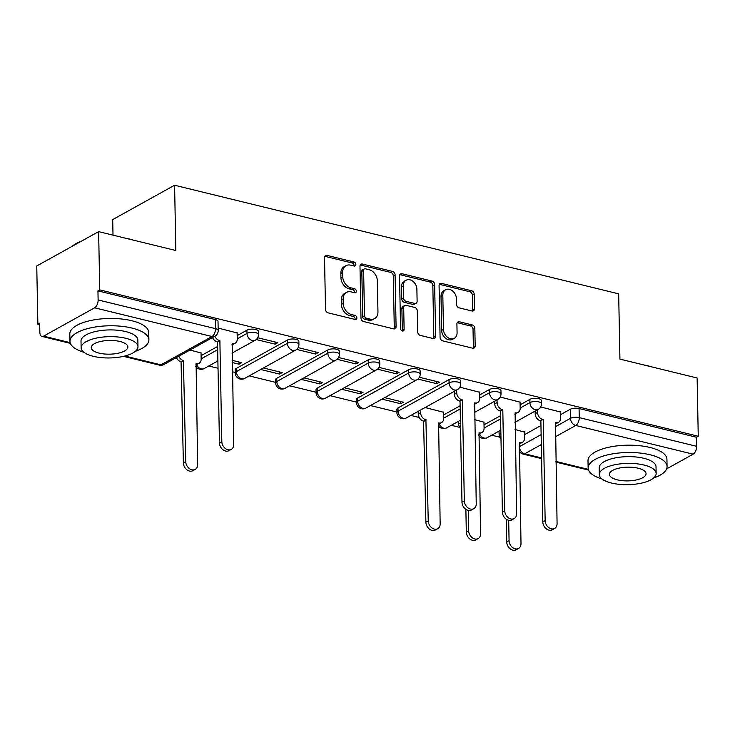 <?xml version="1.0" encoding="UTF-8"?>
<svg xmlns="http://www.w3.org/2000/svg" width="735" height="735" viewBox="0 0 735 735"><rect width="100%" height="100%" fill="white"/><g stroke="black" fill="none" stroke-linecap="round" stroke-linejoin="round"><path stroke-width="1.1" d="M355.85 264.444A2.168 1.645 61 0 0 354.031 262L327.011 255.385A3.096 2.343 61 0 0 325.559 255.55A3.096 2.343 61 0 0 324.521 257.636L325.513 309.352A3.096 2.343 61 0 0 328.113 312.853L355.134 319.459A2.168 1.645 61 0 0 356.144 319.339A2.168 1.645 61 0 0 356.87 317.878A2.168 1.645 61 0 0 355.051 315.434L351.56 314.58A9.922 7.506 61 0 1 343.245 303.399L343.162 299.09A9.922 7.506 61 0 1 346.488 292.401A9.922 7.506 61 0 1 351.119 291.887L354.619 292.741A2.168 1.645 61 0 0 355.63 292.622A2.168 1.645 61 0 0 356.365 291.161A2.168 1.645 61 0 0 354.546 288.717L351.045 287.863A9.922 7.506 61 0 1 342.731 276.682L342.648 272.363A9.922 7.506 61 0 1 345.974 265.684A9.922 7.506 61 0 1 350.613 265.16L354.105 266.015A2.168 1.645 61 0 0 355.124 265.905A2.168 1.645 61 0 0 355.85 264.444M353.985 265.987A2.168 1.645 61 0 0 354.04 265.445A2.168 1.645 61 0 0 352.221 263.001L325.201 256.386A3.096 2.343 61 0 0 324.815 256.331M355.014 319.431A2.168 1.645 61 0 0 355.069 318.88A2.168 1.645 61 0 0 353.25 316.436L349.75 315.581L351.56 314.58M354.5 292.705A2.168 1.645 61 0 0 354.555 292.162A2.168 1.645 61 0 0 352.736 289.719L349.244 288.864L351.045 287.863M449.03 379.618L397.975 407.953A6.312 2.37 178.9 0 0 396.845 409.34L396.909 412.565A6.312 2.37 -1.1 0 1 398.039 411.177L449.094 382.843A6.312 2.37 -1.1 0 1 456.15 381.814A6.312 2.37 -1.1 0 1 460.588 383.992L460.533 380.767A6.312 2.37 178.9 0 0 456.086 378.598A6.312 2.37 178.9 0 0 449.03 379.618L449.094 382.843A6.312 4.777 -119 0 0 454.386 389.963A6.312 4.777 -119 0 0 457.345 389.633A6.312 6.312 0 0 0 460.588 383.992M408.614 369.742L357.559 398.067A6.312 2.37 178.9 0 0 356.429 399.454L356.484 402.679A6.312 2.37 -1.1 0 1 357.623 401.292L408.678 372.957A6.312 2.37 -1.1 0 1 415.725 371.928A6.312 2.37 -1.1 0 1 420.172 374.106L420.108 370.881A6.312 2.37 178.9 0 0 415.67 368.713A6.312 2.37 178.9 0 0 408.614 369.742L408.678 372.957A6.312 4.777 -119 0 0 413.97 380.078A6.312 4.777 -119 0 0 416.92 379.747A6.312 6.312 0 0 0 420.172 374.106M368.198 359.856L317.143 388.181A6.312 2.37 178.9 0 0 316.004 389.578L316.068 392.793A6.312 2.37 -1.1 0 1 317.198 391.406L368.263 363.072A6.312 2.37 -1.1 0 1 375.309 362.052A6.312 2.37 -1.1 0 1 379.756 364.22L379.692 360.995A6.312 2.37 178.9 0 0 375.245 358.827A6.312 2.37 178.9 0 0 368.198 359.856L368.263 363.072A6.312 4.777 -119 0 0 373.555 370.192A6.312 4.777 -119 0 0 376.504 369.861A6.312 6.312 0 0 0 379.756 364.22M327.782 349.97L276.718 378.304A6.312 2.37 178.9 0 0 275.588 379.692L275.653 382.907A6.312 2.37 -1.1 0 1 276.783 381.52L327.838 353.186A6.312 2.37 -1.1 0 1 334.894 352.166A6.312 2.37 -1.1 0 1 339.34 354.334L339.276 351.119A6.312 2.37 178.9 0 0 334.829 348.941A6.312 2.37 178.9 0 0 327.782 349.97L327.838 353.186A6.312 4.777 -119 0 0 333.139 360.306A6.312 4.777 -119 0 0 336.088 359.975A6.312 6.312 0 0 0 339.34 354.334M287.357 340.084L236.302 368.419A6.312 2.37 178.9 0 0 235.172 369.806L235.237 373.022A6.312 2.37 -1.1 0 1 236.367 371.634L287.422 343.3A6.312 2.37 -1.1 0 1 294.478 342.28A6.312 2.37 -1.1 0 1 298.915 344.449L298.86 341.233A6.312 2.37 178.9 0 0 294.413 339.055A6.312 2.37 178.9 0 0 287.357 340.084L287.422 343.3A6.312 4.777 -119 0 0 292.714 350.43A6.312 4.777 -119 0 0 295.672 350.09A6.312 6.312 0 0 0 298.915 344.449M471.971 310.997A3.096 2.343 61 0 0 473.423 310.841A3.096 2.343 61 0 0 474.461 308.746L474.185 294.239A3.096 2.343 61 0 0 471.585 290.748L441.579 283.407A3.096 2.343 61 0 0 440.127 283.572A3.096 2.343 61 0 0 439.089 285.658L440.081 337.374A3.096 2.343 61 0 0 442.681 340.865L472.688 348.206A3.096 2.343 61 0 0 474.139 348.041A3.096 2.343 61 0 0 475.178 345.955L474.838 328.435A3.096 2.343 61 0 0 472.247 324.934L459.403 321.792A3.096 2.343 61 0 0 457.951 321.958A3.096 2.343 61 0 0 456.913 324.043L457.078 332.735A8.287 6.275 61 0 1 454.294 338.32A8.287 6.275 61 0 1 447.266 337.126A8.287 6.275 61 0 1 443.471 329.409L442.819 295.36A8.287 6.275 61 0 1 445.603 289.774A8.287 6.275 61 0 1 452.631 290.977A8.287 6.275 61 0 1 456.426 298.695L456.536 304.363A3.096 2.343 61 0 0 459.136 307.864L471.971 310.997M94.622 307.809L43.567 336.143A6.312 3.381 -76.3 0 1 41.959 336.419A6.312 3.381 -76.3 0 1 39.846 332.284L39.672 323.216L37.871 324.218L36.75 265.969L98.628 231.626L175.84 250.516L174.59 185.238L618.668 293.844L619.927 359.112L697.129 377.992L698.25 436.241L99.749 289.875L97.948 290.876L98.122 299.954L215.493 328.655A6.312 2.37 -1.1 0 1 218.194 330.539L218.019 321.461A6.312 2.37 -1.1 0 0 215.318 319.578L215.493 328.655A6.312 3.381 -76.3 0 1 211.992 336.511L94.622 307.809A6.312 3.381 -76.3 0 0 98.122 299.954M98.628 231.626L99.749 289.875M395.09 274.899A3.096 2.343 61 0 0 392.49 271.408L362.484 264.067A3.096 2.343 61 0 0 361.032 264.233A3.096 2.343 61 0 0 359.994 266.318L360.986 318.034A3.096 2.343 61 0 0 363.586 321.526L393.602 328.867A3.096 2.343 61 0 0 395.044 328.701A3.096 2.343 61 0 0 396.082 326.616L395.09 274.899L393.289 275.901A3.096 2.343 61 0 0 390.689 272.409L360.683 265.069A3.096 2.343 61 0 0 360.288 265.004M402.027 273.732L432.042 281.073A3.096 2.343 61 0 1 434.642 284.574L435.635 336.281A3.096 2.343 61 0 1 434.596 338.376A3.096 2.343 61 0 1 433.145 338.532L420.301 335.399A3.096 2.343 61 0 1 417.7 331.898L417.296 310.923A3.096 2.343 61 0 0 414.705 307.432L406.179 305.347A3.096 2.343 61 0 0 404.737 305.512A3.096 2.343 61 0 0 403.69 307.597L404.112 329.436A2.168 1.645 61 0 1 403.386 330.897A2.168 1.645 61 0 1 401.549 330.585A2.168 1.645 61 0 1 400.557 328.563L399.546 275.983A3.096 2.343 61 0 1 400.584 273.898A3.096 2.343 61 0 1 402.027 273.732L400.226 274.734L430.232 282.075L432.042 281.073M524.45 434.716L540.96 425.547M560.529 414.687L570.287 409.276L570.461 418.353A6.312 2.37 -1.1 0 1 579.254 417.618L696.624 446.32A6.312 3.381 103.7 0 1 693.123 454.175L666.617 468.884M37.871 324.218L39.699 324.659M175.738 357.936L176.712 358.165M208.758 366.002L218.038 368.272M232.333 371.772L235.218 372.48M249.174 375.888L275.643 382.365M289.599 385.774L316.059 392.251M330.015 395.66L356.475 402.128M370.431 405.545L396.891 412.013M410.847 415.431L419.216 417.48M451.272 425.317L459.632 427.357M491.687 435.203L500.057 437.242M113.006 235.145L112.703 219.581L174.59 185.238M698.25 436.241L696.449 437.242L696.624 446.32M201.05 352.975L189.998 350.025M237.129 332.955L218.148 328.058M232.159 362.502L239.068 364.192L239.031 362.015M239.068 364.192L241.778 362.686L232.113 360.325M256.23 339.542L275.156 344.164L275.111 341.995M275.156 344.164L277.858 342.666L257.719 337.742M260.723 369.485L279.484 374.069L279.447 371.901M279.484 374.069L282.194 372.571L263.433 367.987M296.646 349.419L315.572 354.05L315.526 351.881M315.572 354.05L318.273 352.552L298.134 347.618M301.139 379.37L319.909 383.955L319.863 381.787M319.909 383.955L322.61 382.457L303.849 377.863M337.062 359.305L355.988 363.935L355.942 361.758M355.988 363.935L358.698 362.438L338.55 357.504M341.564 389.256L360.325 393.841L360.279 391.672M360.325 393.841L363.026 392.343L344.265 387.749M377.487 369.19L396.404 373.821L396.367 371.644M396.404 373.821L399.114 372.314L378.966 367.39M381.979 399.142L400.74 403.726L400.704 401.549M400.74 403.726L403.451 402.229L384.681 397.635M417.903 379.076L436.829 383.707L436.783 381.529M436.829 383.707L439.53 382.2L419.391 377.275M443.554 412.28L425.106 407.521M479.643 392.26L459.807 387.161M483.979 422.166L474.626 419.63M520.058 402.146L500.223 397.047M484.025 424.83L500.544 415.661M520.114 404.81L529.871 399.39L529.935 402.615A6.312 2.37 -1.1 0 1 536.982 401.586A6.312 2.37 -1.1 0 1 541.429 403.754L541.364 400.538A6.312 2.37 178.9 0 0 536.917 398.37A6.312 2.37 178.9 0 0 529.871 399.39M443.609 414.944L460.128 405.784M479.689 394.925L489.455 389.504L489.51 392.729A6.312 2.37 -1.1 0 1 496.566 391.7A6.312 2.37 -1.1 0 1 501.013 393.868L500.948 390.652A6.312 2.37 178.9 0 0 496.502 388.484A6.312 2.37 178.9 0 0 489.455 389.504M201.096 355.639L217.615 346.47M237.185 335.619L246.942 330.199L247.006 333.424A6.312 2.37 -1.1 0 1 254.053 332.395A6.312 2.37 -1.1 0 1 258.5 334.563L258.435 331.347A6.312 2.37 178.9 0 0 253.998 329.179A6.312 2.37 178.9 0 0 246.942 330.199M560.474 412.023L540.638 406.933M524.395 432.051L515.042 429.516M696.449 437.242L579.079 408.541A6.312 2.37 178.9 0 0 570.287 409.276M97.948 290.876L215.318 319.578M345.974 265.684L344.173 266.686A9.922 7.506 61 0 0 340.847 273.365L342.648 272.363M349.244 288.864A9.922 7.506 61 0 1 340.93 277.674L340.847 273.365M346.488 292.401L344.678 293.403A9.922 7.506 61 0 0 341.352 300.091L343.162 299.09M349.75 315.581A9.922 7.506 61 0 1 341.435 304.4L341.352 300.091M393.988 328.922A3.096 2.343 61 0 0 394.282 327.617L393.289 275.901M365.359 268.771A2.168 1.645 61 0 0 364.349 268.881A2.168 1.645 61 0 0 363.614 270.351L364.487 315.738A2.168 1.645 61 0 0 366.306 318.191L369.999 319.091A9.922 7.506 61 0 0 374.629 318.567A9.922 7.506 61 0 0 377.955 311.888L377.358 280.853A9.922 7.506 61 0 0 369.043 269.671L365.359 268.771M364.349 268.881L362.539 269.883A2.168 1.645 61 0 0 361.813 271.353L363.614 270.351M374.629 318.567L372.829 319.569A9.922 7.506 61 0 1 368.189 320.092L364.505 319.192A2.168 1.645 61 0 1 362.686 316.739L361.813 271.353M433.54 338.596A3.096 2.343 61 0 0 433.825 337.282L432.832 285.575A3.096 2.343 61 0 0 430.232 282.075M404.737 305.512L402.927 306.513A3.096 2.343 61 0 0 401.889 308.599L402.311 330.438L404.112 329.436M402.247 330.98A2.168 1.645 61 0 0 402.311 330.438M416.883 289.167A8.287 6.275 61 0 0 413.088 281.45A8.287 6.275 61 0 0 406.06 280.246A8.287 6.275 61 0 0 403.276 285.832L403.506 297.831A3.096 2.343 61 0 0 406.106 301.322L414.623 303.408A3.096 2.343 61 0 0 416.074 303.243A3.096 2.343 61 0 0 417.112 301.157L416.883 289.167M406.06 280.246L404.25 281.248A8.287 6.275 61 0 0 401.475 286.834L403.276 285.832M416.074 303.243L414.264 304.244A3.096 2.343 61 0 1 412.822 304.409L404.296 302.324A3.096 2.343 61 0 1 401.705 298.833L401.475 286.834M445.603 289.774L443.793 290.775A8.287 6.275 61 0 0 441.018 296.361L442.819 295.36M454.294 338.32L452.494 339.322A8.287 6.275 61 0 1 445.465 338.118A8.287 6.275 61 0 1 441.671 330.41L441.018 296.361M473.083 348.271A3.096 2.343 61 0 0 473.377 346.957L473.037 329.427A3.096 2.343 61 0 0 470.437 325.936L457.593 322.794A3.096 2.343 61 0 0 457.198 322.738M472.366 311.061A3.096 2.343 61 0 0 472.66 309.747L472.384 295.24A3.096 2.343 61 0 0 469.784 291.749L439.769 284.408A3.096 2.343 61 0 0 439.383 284.344M178.761 356.254A6.312 4.777 61 0 0 183.401 360.499L185.725 461.571A7.258 5.494 61 0 0 189.051 468.333A7.258 5.494 61 0 0 195.207 469.38A7.258 5.494 61 0 0 197.651 464.492L196.098 363.604A6.312 4.777 61 0 0 199.047 363.274A6.312 4.777 61 0 0 201.169 359.02L201.041 352.726M199.047 363.274L196.704 364.569A6.312 4.777 -119 0 1 195.73 364.946M195.207 469.38L192.864 470.685A7.258 5.494 -119 0 1 186.708 469.628A7.258 5.494 -119 0 1 183.382 462.875L181.058 361.804A6.312 4.777 -119 0 1 176.409 357.559M181.444 361.896L183.787 360.591M214.84 336.235A6.312 4.777 61 0 0 219.48 340.48L217.137 341.775A6.312 4.777 -119 0 1 212.498 337.54M219.875 340.571L221.814 441.551A7.258 5.494 61 0 0 225.13 448.304A7.258 5.494 61 0 0 231.295 449.361A7.258 5.494 61 0 0 233.73 444.464L232.177 343.585A6.312 4.777 61 0 0 235.126 343.254L232.784 344.55A6.312 4.777 -119 0 1 231.819 344.917M231.295 449.361L228.952 450.665A7.258 5.494 -119 0 1 222.788 449.609A7.258 5.494 -119 0 1 219.462 442.856L217.523 341.876M235.126 343.254A6.312 4.777 61 0 0 237.249 338.991L237.129 332.707M125.51 238.204A38.523 14.434 -1.1 0 1 129.718 239.086A38.523 14.434 -1.1 0 1 133.568 240.17M135.442 351.266A39.469 14.792 178.9 0 0 148.883 339.818A39.469 14.792 178.9 0 0 131.978 328.058A39.469 14.792 178.9 0 0 91.03 327.792A39.469 14.792 178.9 0 0 69.963 341.334A39.469 14.792 178.9 0 0 83.836 352.258M148.883 339.818L148.746 332.496A39.469 14.792 178.9 0 0 131.831 320.745A39.469 14.792 178.9 0 0 90.892 320.469A39.469 14.792 178.9 0 0 69.816 334.012L69.963 341.334M81.135 347.848L81.006 341.123A28.417 10.648 -1.1 0 1 96.184 331.366A28.417 10.648 -1.1 0 1 125.657 331.568A28.417 10.648 -1.1 0 1 137.84 340.029L137.969 346.764A28.417 10.648 178.9 0 0 125.786 338.293A28.417 10.648 178.9 0 0 96.313 338.1A28.417 10.648 178.9 0 0 81.135 347.848A28.417 10.648 178.9 0 0 93.317 356.319A28.417 10.648 178.9 0 0 122.8 356.512A28.417 10.648 178.9 0 0 137.969 346.764M120.016 341.499A18.311 6.863 178.9 0 0 101.017 341.371A18.311 6.863 178.9 0 0 91.241 347.655A18.311 6.863 178.9 0 0 99.087 353.112A18.311 6.863 178.9 0 0 118.087 353.241A18.311 6.863 178.9 0 0 127.862 346.957A18.311 6.863 178.9 0 0 120.016 341.499M79.095 242.467A39.469 14.792 178.9 0 0 72.315 246.234M72.186 246.308L72.37 246.142A38.523 14.434 -1.1 0 1 81.41 241.19M643.695 364.927A38.523 14.434 -1.1 0 1 647.903 365.81A38.523 14.434 -1.1 0 1 651.752 366.894M653.626 477.998A39.469 14.792 178.9 0 0 667.068 466.541A39.469 14.792 178.9 0 0 650.153 454.781A39.469 14.792 178.9 0 0 609.214 454.515A39.469 14.792 178.9 0 0 588.138 468.057A39.469 14.792 178.9 0 0 602.02 478.981M667.068 466.541L666.93 459.228A39.469 14.792 178.9 0 0 650.016 447.468A39.469 14.792 178.9 0 0 609.067 447.192A39.469 14.792 178.9 0 0 588 460.744L588.138 468.057M599.319 474.58L599.19 467.846A28.417 10.648 -1.1 0 1 614.359 458.089A28.417 10.648 -1.1 0 1 643.842 458.291A28.417 10.648 -1.1 0 1 656.015 466.753L656.144 473.487A28.417 10.648 178.9 0 0 643.97 465.025A28.417 10.648 178.9 0 0 614.488 464.823A28.417 10.648 178.9 0 0 599.319 474.58A28.417 10.648 178.9 0 0 611.502 483.042A28.417 10.648 178.9 0 0 640.975 483.235A28.417 10.648 178.9 0 0 656.144 473.487M638.2 468.223A18.311 6.863 178.9 0 0 619.201 468.094A18.311 6.863 178.9 0 0 609.425 474.387A18.311 6.863 178.9 0 0 617.271 479.836A18.311 6.863 178.9 0 0 636.271 479.964A18.311 6.863 178.9 0 0 646.047 473.68A18.311 6.863 178.9 0 0 638.2 468.223M420.567 410.038L420.613 412.684A6.312 4.777 61 0 0 425.914 419.804L428.239 520.885A7.258 5.494 61 0 0 431.555 527.638A7.258 5.494 61 0 0 437.72 528.686A7.258 5.494 61 0 0 440.155 523.798L438.602 422.91A6.312 4.777 61 0 0 441.56 422.579A6.312 4.777 61 0 0 443.674 418.325L443.554 412.032M441.56 422.579L439.208 423.884A6.312 4.777 -119 0 1 438.244 424.251M437.72 528.686L435.377 529.99A7.258 5.494 -119 0 1 429.212 528.943A7.258 5.494 -119 0 1 425.896 522.181L423.562 421.109A6.312 4.777 -119 0 1 418.27 413.989L420.613 412.684M418.215 411.343L418.27 413.989M423.957 421.201L426.3 419.906M456.646 390.019L456.701 392.665A6.312 4.777 61 0 0 461.993 399.785L459.651 401.089A6.312 4.777 -119 0 1 454.349 393.96L454.303 391.314M462.379 399.877L464.318 500.857A7.258 5.494 61 0 0 467.644 507.619A7.258 5.494 61 0 0 473.799 508.666A7.258 5.494 61 0 0 476.234 503.778L474.691 402.89A6.312 4.777 61 0 0 477.64 402.56L475.297 403.855A6.312 4.777 -119 0 1 474.323 404.232M473.799 508.666L471.457 509.971A7.258 5.494 -119 0 1 465.301 508.914A7.258 5.494 -119 0 1 461.975 502.161L460.036 401.181M477.64 402.56A6.312 4.777 61 0 0 479.753 398.306L479.633 392.012M468.268 510.393L468.654 530.762A7.258 5.494 61 0 0 471.98 537.524A7.258 5.494 61 0 0 478.136 538.571A7.258 5.494 61 0 0 480.571 533.683L479.027 432.796A6.312 4.777 61 0 0 481.976 432.465A6.312 4.777 61 0 0 484.089 428.211L483.97 421.918M481.976 432.465L479.633 433.769A6.312 4.777 -119 0 1 478.66 434.137M478.136 538.571L475.793 539.876A7.258 5.494 -119 0 1 469.628 538.819A7.258 5.494 -119 0 1 466.312 532.067L465.871 509.355M460.56 428.735A6.312 4.777 -119 0 1 458.686 423.875L460.45 422.891M458.64 421.228L458.686 423.875M497.062 399.904L497.117 402.55A6.312 4.777 61 0 0 502.409 409.671L500.066 410.966A6.312 4.777 -119 0 1 494.774 403.846L494.719 401.2M502.795 409.762L504.734 510.742A7.258 5.494 61 0 0 508.06 517.504A7.258 5.494 61 0 0 514.224 518.552A7.258 5.494 61 0 0 516.659 513.655L515.106 412.776A6.312 4.777 61 0 0 518.056 412.445L515.713 413.741A6.312 4.777 -119 0 1 514.748 414.108M514.224 518.552L511.872 519.856A7.258 5.494 -119 0 1 505.717 518.8A7.258 5.494 -119 0 1 502.391 512.047L500.452 411.067M518.056 412.445A6.312 4.777 61 0 0 520.178 408.182L520.058 401.898M508.684 520.279L509.07 540.648A7.258 5.494 61 0 0 512.396 547.41A7.258 5.494 61 0 0 518.561 548.457A7.258 5.494 61 0 0 520.996 543.569L519.443 442.681A6.312 4.777 61 0 0 522.392 442.351A6.312 4.777 61 0 0 524.514 438.097L524.386 431.803M522.392 442.351L520.049 443.646A6.312 4.777 -119 0 1 519.085 444.023M518.561 548.457L516.209 549.762A7.258 5.494 -119 0 1 510.053 548.705A7.258 5.494 -119 0 1 506.727 541.952L506.296 519.232M500.985 438.62A6.312 4.777 -119 0 1 499.102 433.751L500.875 432.777M499.056 431.105L499.102 433.751M537.487 409.781L537.533 412.436A6.312 4.777 61 0 0 542.825 419.556L540.482 420.852A6.312 4.777 -119 0 1 535.19 413.731L535.135 411.085M543.22 419.648L545.159 520.628A7.258 5.494 61 0 0 548.475 527.381A7.258 5.494 61 0 0 554.64 528.437A7.258 5.494 61 0 0 557.075 523.54L555.522 422.662A6.312 4.777 61 0 0 558.471 422.322L556.129 423.626A6.312 4.777 -119 0 1 555.164 423.994M554.64 528.437L552.297 529.742A7.258 5.494 -119 0 1 546.133 528.686A7.258 5.494 -119 0 1 542.807 521.933L540.868 420.953M558.471 422.322A6.312 4.777 61 0 0 560.594 418.068L560.474 411.784M352.221 263.001L354.031 262M353.25 316.436L355.051 315.434M352.736 289.719L354.546 288.717M397.975 407.953L398.039 411.177A6.312 4.777 61 0 0 403.331 418.298A6.312 4.777 -119 0 0 406.28 417.967L457.345 389.633M357.559 398.067L357.623 401.292A6.312 4.777 61 0 0 362.915 408.412A6.312 4.777 -119 0 0 365.865 408.081L416.92 379.747M317.143 388.181L317.198 391.406A6.312 4.777 61 0 0 322.5 398.526A6.312 4.777 -119 0 0 325.449 398.195L376.504 369.861M276.718 378.304L276.783 381.52A6.312 4.777 61 0 0 282.075 388.64A6.312 4.777 -119 0 0 285.033 388.31L336.088 359.975M236.302 368.419L236.367 371.634A6.312 4.777 61 0 0 241.659 378.755A6.312 4.777 -119 0 0 244.608 378.424L295.672 350.09M519.351 443.949L519.406 446.678L541.135 434.624M555.219 426.805L570.461 418.353A6.312 4.777 -119 0 0 575.753 425.473L555.412 436.765M541.327 444.574L524.698 453.798L541.585 457.933M555.88 461.424L588.322 469.362M693.123 454.175L575.753 425.473A6.312 3.381 -76.3 0 0 579.254 417.618L579.079 408.541M124.876 356.025L160.937 364.845L211.992 336.511A6.312 4.777 61 0 0 214.942 336.18A6.312 6.312 0 0 0 218.194 330.539M43.567 336.143L70.137 342.639M484.089 428.046L500.599 418.886M520.169 408.026L529.935 402.615A6.312 4.777 -119 0 0 535.227 409.735A6.312 4.777 -119 0 0 538.176 409.404A6.312 6.312 0 0 0 541.429 403.754M443.674 418.16L460.183 409M479.753 398.14L489.51 392.729A6.312 4.777 -119 0 0 494.811 399.849A6.312 4.777 -119 0 0 497.76 399.518A6.312 6.312 0 0 0 501.013 393.868M201.16 358.855L217.679 349.695M237.249 338.835L247.006 333.424A6.312 4.777 -119 0 0 252.298 340.544A6.312 4.777 -119 0 0 255.247 340.213A6.312 6.312 0 0 0 258.5 334.563M217.891 360.94L204.192 368.538A6.312 4.777 -119 0 1 201.243 368.869A6.312 4.777 61 0 1 196.594 364.633M460.404 420.245L446.705 427.844A6.312 4.777 -119 0 1 443.747 428.183A6.312 4.777 61 0 1 439.107 423.939M500.82 430.131L487.121 437.729A6.312 4.777 -119 0 1 484.172 438.06A6.312 4.777 61 0 1 479.523 433.825M519.13 446.843A6.312 2.37 -1.1 0 1 519.406 446.678A6.312 4.777 -119 0 0 524.698 453.798A6.312 3.381 103.7 0 1 523.09 454.083L541.594 458.612M163.887 364.514A6.312 4.777 61 0 1 160.937 364.845A6.312 3.381 103.7 0 1 159.32 365.12A6.312 6.312 0 0 0 163.887 364.514L214.942 336.18M340.93 277.674L342.731 276.682M341.435 304.4L343.245 303.399M325.201 256.386L327.011 255.385M394.282 327.617L396.082 326.616M360.683 265.069L362.484 264.067M390.689 272.409L392.49 271.408M362.686 316.739L364.487 315.738M364.505 319.192L366.306 318.191M368.189 320.092L369.999 319.091M432.832 285.575L434.642 284.574M433.825 337.282L435.635 336.281M401.889 308.599L403.69 307.597M401.705 298.833L403.506 297.831M404.296 302.324L406.106 301.322M412.822 304.409L414.623 303.408M441.671 330.41L443.471 329.409M457.593 322.794L459.403 321.792M470.437 325.936L472.247 324.934M473.037 329.427L474.838 328.435M473.377 346.957L475.178 345.955M439.769 284.408L441.579 283.407M469.784 291.749L471.585 290.748M472.384 295.24L474.185 294.239M472.66 309.747L474.461 308.746M181.058 361.804L183.401 360.499M183.382 462.875L185.725 461.571M219.48 340.48L217.137 341.775M221.814 441.551L219.462 442.856M423.562 421.109L425.914 419.804M425.896 522.181L428.239 520.885M461.993 399.785L459.651 401.089M456.701 392.665L454.349 393.96M464.318 500.857L461.975 502.161M466.312 532.067L468.654 530.762M502.409 409.671L500.066 410.966M497.117 402.55L494.774 403.846M504.734 510.742L502.391 512.047M506.727 541.952L509.07 540.648M542.825 419.556L540.482 420.852M537.533 412.436L535.19 413.731M545.159 520.628L542.807 521.933M255.247 340.213L231.975 353.122M195.758 366.342A6.312 6.312 0 0 0 204.192 368.538M235.237 373.022A6.312 6.312 0 0 0 244.608 378.424M275.653 382.907A6.312 6.312 0 0 0 285.033 388.31M316.068 392.793A6.312 6.312 0 0 0 325.449 398.195M356.484 402.679A6.312 6.312 0 0 0 365.865 408.081M396.909 412.565A6.312 6.312 0 0 0 406.28 417.967M497.76 399.518L474.488 412.427M438.271 425.657A6.312 6.312 0 0 0 446.705 427.844M538.176 409.404L514.904 422.313M478.687 435.543A6.312 6.312 0 0 0 487.121 437.729M519.222 451.281A6.312 6.312 0 0 0 523.09 454.083M555.899 462.104L588.56 470.097M41.959 336.419L70.376 343.374M123.489 356.356L159.32 365.12"/></g></svg>
